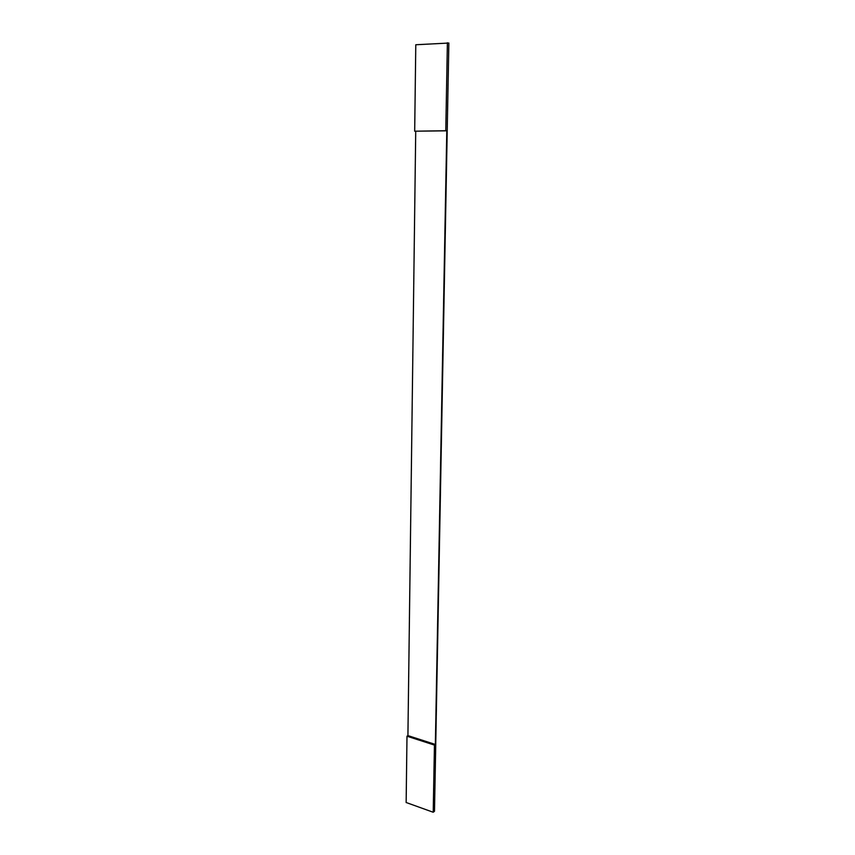<?xml version="1.0" encoding="UTF-8"?>
<svg xmlns="http://www.w3.org/2000/svg" width="855" height="855" viewBox="0 0 855 855"><rect width="100%" height="100%" fill="white"/><g stroke="black" fill="none" stroke-linecap="round" stroke-linejoin="round"><path stroke-width="1.28" d="M415.722 131.285L407.921 735.599L435.355 744.448L446.791 130.815L414.686 131.2L415.787 44.749L448.854 43.049L434.49 811.256L433.207 812.25L406.146 802.503L406.991 736.208L434.447 745.079L433.207 812.25M407.921 735.599L406.991 736.208M435.355 744.448L434.447 745.079M446.791 130.815L445.776 130.73L447.389 42.75M414.686 131.2L445.776 130.73"/></g></svg>
